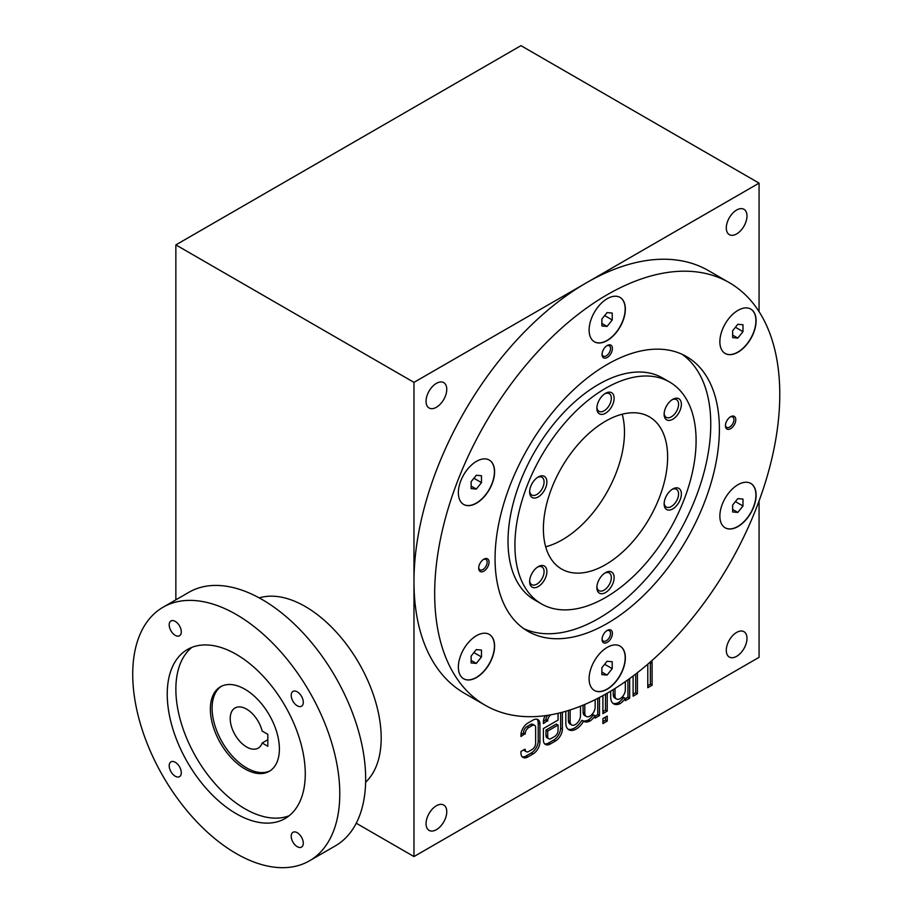 <?xml version="1.0" encoding="UTF-8"?>
<svg xmlns="http://www.w3.org/2000/svg" width="913" height="913" viewBox="0 0 913 913"><rect width="100%" height="100%" fill="white"/><g stroke="black" fill="none" stroke-linecap="round" stroke-linejoin="round"><path stroke-width="1.37" d="M742.988 505.985L742.988 499.08L737.807 498.624L732.637 505.06L732.637 511.965L737.807 512.421L742.988 505.985L735.41 501.614M524.838 749.219L520.958 751.467L520.958 752.963A9.758 5.638 120 0 0 522.978 757.425A9.758 5.638 120 0 0 527.862 756.945L533.032 753.955A9.758 5.638 120 0 0 539.937 741.995L539.937 724.066A9.758 5.638 120 0 0 537.917 719.604A9.758 5.638 120 0 0 533.032 720.083L527.862 723.073A9.758 5.638 120 0 0 520.958 735.022L520.958 736.517L525.272 733.538A4.885 2.819 120 0 1 528.718 727.558L532.176 725.561A4.885 2.819 120 0 1 534.607 725.321L532.884 724.329A4.885 2.819 120 0 0 530.442 724.568L532.176 725.561M525.272 749.47A4.885 2.819 120 0 0 526.276 751.707A4.885 2.819 120 0 0 528.718 751.467L532.176 749.47A4.885 2.819 120 0 0 535.623 743.49L535.623 727.558A4.885 2.819 120 0 0 534.607 725.321M557.843 713.361A4.885 2.819 120 0 1 558.06 714.605L558.06 720.083L543.383 728.551L543.383 740.009A9.758 5.638 120 0 0 545.415 744.472A9.758 5.638 120 0 0 550.288 743.992L555.469 741.002A9.758 5.638 120 0 0 562.374 729.053L562.374 712.231M550.836 714.799A4.885 2.819 120 0 0 547.697 720.585L543.383 723.575L543.383 722.08A9.758 5.638 120 0 1 545.187 715.678M565.82 711.273L565.82 723.073A14.642 8.457 120 0 0 568.856 729.772A14.642 8.457 120 0 0 583.51 721.304A14.642 8.457 120 0 0 583.521 721.304A14.642 8.457 120 0 0 589.981 721.042A14.642 8.457 120 0 0 595.15 715.849L595.15 718.097L599.464 715.598L599.464 697.464M570.134 721.578A7.315 4.223 120 0 0 571.652 724.933L569.929 723.929A7.315 4.223 120 0 1 568.411 720.585L570.134 721.578L570.134 709.949M571.652 724.933A7.315 4.223 120 0 0 577.29 722.97A7.315 4.223 120 0 0 580.485 715.598L580.485 706.217M584.799 713.11A7.315 4.223 120 0 0 586.317 716.465L584.594 715.461A7.315 4.223 120 0 1 583.076 712.117L584.799 713.11L584.799 704.448M586.317 716.465A7.315 4.223 120 0 0 591.955 714.502A7.315 4.223 120 0 0 595.15 707.13L595.15 699.666M607.236 716.1L602.922 718.588L602.922 723.575L607.236 721.076L607.236 716.1M602.922 695.615L602.922 713.612L607.236 711.124L607.236 693.184M610.683 691.152L610.683 697.167A14.642 8.457 120 0 0 613.719 703.877A14.642 8.457 120 0 0 620.167 703.603A14.642 8.457 120 0 0 625.348 698.411L625.348 700.659L629.662 698.171L629.662 678.542M614.997 695.672A7.315 4.223 120 0 0 616.515 699.027L614.791 698.034A7.315 4.223 120 0 1 613.274 694.679L614.997 695.672L614.997 688.505M616.515 699.027A7.315 4.223 120 0 0 622.152 697.064A7.315 4.223 120 0 0 625.348 689.703L625.348 681.623M647.751 664.219A7.315 4.223 120 0 1 647.785 664.79L647.785 687.706L652.099 685.218L652.099 663.306A14.642 8.457 120 0 0 651.814 660.681M633.108 675.985L633.108 696.174L637.422 693.686L637.422 672.676M736.643 632.424A14.642 8.457 120 0 0 727.079 645.32A14.642 8.457 120 0 0 729.327 657.052A14.642 8.457 120 0 0 743.958 648.595A14.642 8.457 120 0 0 743.958 631.693A14.642 8.457 120 0 0 736.643 632.424M436.403 805.757A14.642 8.457 120 0 0 426.839 818.664A14.642 8.457 120 0 0 429.087 830.396A14.642 8.457 120 0 0 443.729 821.94A14.642 8.457 120 0 0 443.729 805.038A14.642 8.457 120 0 0 436.403 805.757M729.236 282.619L708.534 270.659A244.022 140.887 120 0 0 586.523 282.745A244.022 140.887 120 0 0 413.977 581.604A244.022 140.887 120 0 0 464.512 693.321L485.225 705.27A244.022 140.887 120 0 0 729.247 564.382A244.022 140.887 120 0 0 729.236 282.619A244.022 140.887 120 0 0 541.204 347.99A244.022 140.887 120 0 0 434.679 593.564A244.022 140.887 120 0 0 485.225 705.27M413.977 382.364L759.068 183.125L520.958 45.65L175.855 244.889L413.977 382.364L413.977 856.565L759.068 657.326L759.068 500.917M736.643 210.024A14.642 8.457 120 0 0 727.079 222.92A14.642 8.457 120 0 0 729.327 234.652A14.642 8.457 120 0 0 743.958 226.207A14.642 8.457 120 0 0 743.958 209.294A14.642 8.457 120 0 0 736.643 210.024M759.068 183.125L759.068 311.641M554.602 736.517A4.885 2.819 120 0 0 558.06 730.548L558.06 725.07L547.697 731.039L547.697 736.517A4.885 2.819 120 0 0 548.713 738.754A4.885 2.819 120 0 0 551.155 738.514L554.602 736.517M522.19 756.797A9.758 5.638 120 0 0 526.128 755.953L531.309 752.963A9.758 5.638 120 0 0 538.214 741.002L538.214 723.073A9.758 5.638 120 0 0 536.981 719.239M558.06 725.07L556.325 724.066L545.974 730.046L545.974 735.524A4.885 2.819 120 0 0 546.99 737.761L548.713 738.754M544.627 743.844A9.758 5.638 120 0 0 548.565 742.999L553.746 740.009A9.758 5.638 120 0 0 560.639 728.049L560.639 712.688M543.406 721.567L545.974 719.581L547.697 720.585M547.538 715.347A4.885 2.819 120 0 0 545.974 719.581M436.403 383.357A14.642 8.457 120 0 0 426.839 396.265A14.642 8.457 120 0 0 429.087 407.997A14.642 8.457 120 0 0 443.729 399.54A14.642 8.457 120 0 0 443.729 382.638A14.642 8.457 120 0 0 436.403 383.357M356.253 823.229L413.977 856.565M175.855 244.889L175.855 599.83M458.36 667.061A25.621 14.791 120 0 0 463.667 678.793A25.621 14.791 120 0 0 489.288 664.002A25.621 14.791 120 0 0 489.288 634.409A25.621 14.791 120 0 0 469.544 641.28A25.621 14.791 120 0 0 458.36 667.061M458.36 492.723A25.621 14.791 120 0 0 463.667 504.455A25.621 14.791 120 0 0 489.288 489.665A25.621 14.791 120 0 0 489.288 460.072A25.621 14.791 120 0 0 469.544 466.942A25.621 14.791 120 0 0 458.36 492.723M589.113 330.061A25.621 14.791 120 0 0 594.42 341.793A25.621 14.791 120 0 0 620.041 327.002A25.621 14.791 120 0 0 620.041 297.421A25.621 14.791 120 0 0 600.298 304.28A25.621 14.791 120 0 0 589.113 330.061M719.866 341.747A25.621 14.791 120 0 0 725.173 353.479A25.621 14.791 120 0 0 750.794 338.677A25.621 14.791 120 0 0 750.794 309.096A25.621 14.791 120 0 0 731.051 315.955A25.621 14.791 120 0 0 719.866 341.747M719.866 516.085A25.621 14.791 120 0 0 725.173 527.817A25.621 14.791 120 0 0 750.794 513.015A25.621 14.791 120 0 0 750.794 483.434A25.621 14.791 120 0 0 731.051 490.292A25.621 14.791 120 0 0 719.866 516.085M589.113 678.736A25.621 14.791 120 0 0 594.42 690.468A25.621 14.791 120 0 0 620.041 675.677A25.621 14.791 120 0 0 620.041 646.096A25.621 14.791 120 0 0 600.298 652.955A25.621 14.791 120 0 0 589.113 678.736M483.856 559.19L483.856 559.19A7.315 4.223 120 0 0 478.686 568.16A7.315 4.223 120 0 0 483.856 571.15A7.315 4.223 120 0 0 489.037 562.18A7.315 4.223 120 0 0 483.856 559.19M730.605 416.739L730.605 416.739A7.315 4.223 120 0 0 725.424 425.709A7.315 4.223 120 0 0 730.605 428.688A7.315 4.223 120 0 0 735.775 419.729A7.315 4.223 120 0 0 730.605 416.739M607.236 357.462A7.315 4.223 -60 0 1 602.055 354.472A7.315 4.223 -60 0 1 607.236 345.502A7.315 4.223 -60 0 1 612.406 348.492A7.315 4.223 -60 0 1 607.236 357.462M607.236 642.375A7.315 4.223 -60 0 1 602.055 639.385A7.315 4.223 -60 0 1 607.236 630.427A7.315 4.223 -60 0 1 612.406 633.417A7.315 4.223 -60 0 1 607.236 642.375M607.236 364.435A158.611 91.574 120 0 0 503.611 504.204A158.611 91.574 120 0 0 527.919 631.305A158.611 91.574 120 0 0 686.542 539.731A158.611 91.574 120 0 0 686.542 356.584A158.611 91.574 120 0 0 607.236 364.435M545.677 546.773A87.842 50.717 120 0 0 606.289 493.397A87.842 50.717 120 0 0 622.198 414.217M605.502 421.224A87.842 50.717 120 0 0 548.12 498.635A87.842 50.717 120 0 0 561.586 569.027A87.842 50.717 120 0 0 649.428 518.31A87.842 50.717 120 0 0 649.428 416.864A87.842 50.717 120 0 0 605.502 421.224M605.502 388.345A128.105 73.964 120 0 0 521.814 501.237A128.105 73.964 120 0 0 541.455 603.892A128.105 73.964 120 0 0 669.56 529.928A128.105 73.964 120 0 0 669.56 381.999A128.105 73.964 120 0 0 605.502 388.345M605.502 393.32L605.502 393.32A12.2 7.042 120 0 0 596.874 408.271A12.2 7.042 120 0 0 605.502 413.247A12.2 7.042 120 0 0 614.129 398.308A12.2 7.042 120 0 0 605.502 393.32M538.259 496.9A12.2 7.042 -60 0 1 529.631 491.924A12.2 7.042 -60 0 1 538.259 476.974A12.2 7.042 -60 0 1 546.887 481.961A12.2 7.042 -60 0 1 538.259 496.9M672.744 508.918A12.2 7.042 -60 0 1 664.128 503.93A12.2 7.042 -60 0 1 672.744 488.991A12.2 7.042 -60 0 1 681.372 493.967A12.2 7.042 -60 0 1 672.744 508.918M672.744 419.261A12.2 7.042 -60 0 1 664.128 414.274A12.2 7.042 -60 0 1 672.744 399.335A12.2 7.042 -60 0 1 681.372 404.311A12.2 7.042 -60 0 1 672.744 419.261M538.259 586.557A12.2 7.042 -60 0 1 529.631 581.581A12.2 7.042 -60 0 1 538.259 566.642A12.2 7.042 -60 0 1 546.887 571.618A12.2 7.042 -60 0 1 538.259 586.557M605.502 572.645L605.502 572.645A12.2 7.042 120 0 0 596.874 587.584A12.2 7.042 120 0 0 605.502 592.571A12.2 7.042 120 0 0 614.129 577.621A12.2 7.042 120 0 0 605.502 572.645M669.56 381.999L662.655 378.016A128.105 73.964 120 0 0 598.608 384.362A128.105 73.964 120 0 0 514.909 497.254A128.105 73.964 120 0 0 534.55 599.909L541.455 603.892M523.731 628.612A158.611 91.574 120 0 0 677.914 534.756A158.611 91.574 120 0 0 682.102 354.29M606.746 630.735A6.003 3.458 -60 0 1 609.291 630.666A6.003 3.458 -60 0 1 610.215 635.471A6.003 3.458 -60 0 1 606.3 640.766A6.003 3.458 -60 0 1 603.299 641.063A6.003 3.458 -60 0 1 602.078 638.815M606.746 345.822A6.003 3.458 -60 0 1 609.291 345.753A6.003 3.458 -60 0 1 610.215 350.558A6.003 3.458 -60 0 1 606.3 355.842A6.003 3.458 -60 0 1 603.299 356.138A6.003 3.458 -60 0 1 602.078 353.89M725.447 425.127A6.003 3.458 120 0 0 726.668 427.375A6.003 3.458 120 0 0 732.671 423.906A6.003 3.458 120 0 0 732.671 416.979A6.003 3.458 120 0 0 730.115 417.047M478.709 567.578A6.003 3.458 120 0 0 479.93 569.826A6.003 3.458 120 0 0 485.921 566.368A6.003 3.458 120 0 0 485.921 559.441A6.003 3.458 120 0 0 483.365 559.509M596.908 407.403A10.214 5.9 120 0 0 598.996 411.329A10.214 5.9 120 0 0 609.211 405.429A10.214 5.9 120 0 0 609.211 393.629A10.214 5.9 120 0 0 604.771 393.788M596.908 586.728A10.214 5.9 120 0 0 598.996 590.643A10.214 5.9 120 0 0 609.211 584.742A10.214 5.9 120 0 0 609.211 572.942A10.214 5.9 120 0 0 604.771 573.102M537.529 567.099A10.214 5.9 -60 0 1 541.968 566.939A10.214 5.9 -60 0 1 543.532 575.133A10.214 5.9 -60 0 1 536.855 584.137A10.214 5.9 -60 0 1 531.754 584.64A10.214 5.9 -60 0 1 529.666 580.714M672.014 399.791A10.214 5.9 -60 0 1 676.453 399.632A10.214 5.9 -60 0 1 678.028 407.826A10.214 5.9 -60 0 1 671.352 416.83A10.214 5.9 -60 0 1 666.239 417.332A10.214 5.9 -60 0 1 664.15 413.418M672.014 489.448A10.214 5.9 -60 0 1 676.453 489.3A10.214 5.9 -60 0 1 678.028 497.482A10.214 5.9 -60 0 1 671.352 506.487A10.214 5.9 -60 0 1 666.239 507A10.214 5.9 -60 0 1 664.15 503.074M537.529 477.442A10.214 5.9 -60 0 1 541.968 477.282A10.214 5.9 -60 0 1 543.532 485.465A10.214 5.9 -60 0 1 536.855 494.481A10.214 5.9 -60 0 1 531.754 494.983A10.214 5.9 -60 0 1 529.666 491.057M594.329 690.422A25.621 14.791 120 0 0 619.87 675.574A25.621 14.791 120 0 0 619.95 646.039M612.235 668.647L612.235 661.742L607.054 661.274L601.884 667.723L601.884 674.616L607.054 675.084L612.235 668.647L604.657 664.265M725.082 527.76A25.621 14.791 120 0 0 750.623 512.923A25.621 14.791 120 0 0 750.703 483.388M463.576 678.736A25.621 14.791 120 0 0 489.117 663.899A25.621 14.791 120 0 0 489.208 634.364M481.482 656.961L481.482 650.067L476.301 649.6L471.131 656.036L471.131 662.941L476.301 663.409L481.482 656.961L473.904 652.59M463.576 504.398A25.621 14.791 120 0 0 489.117 489.562A25.621 14.791 120 0 0 489.208 460.026M481.482 482.623L481.482 475.73L476.301 475.262L471.131 481.699L471.131 488.603L476.301 489.071L481.482 482.623L473.904 478.252M594.329 341.747A25.621 14.791 120 0 0 619.87 326.9A25.621 14.791 120 0 0 619.95 297.364M612.235 319.972L612.235 313.068L607.054 312.6L601.884 319.048L601.884 325.941L607.054 326.409L612.235 319.972L604.657 315.59M725.082 353.422A25.621 14.791 120 0 0 750.623 338.586A25.621 14.791 120 0 0 750.703 309.051M742.988 331.647L742.988 324.743L737.807 324.286L732.637 330.723L732.637 337.627L737.807 338.084L742.988 331.647L735.41 327.276M601.884 672.094L607.054 675.084M732.637 335.094L737.807 338.084M601.884 323.419L607.054 326.409M471.131 486.081L476.301 489.071M471.131 660.419L476.301 663.409M732.637 509.431L737.807 512.421M647.785 685.72L650.364 684.225L650.364 662.302A14.642 8.457 120 0 0 650.364 661.959M650.364 684.225L652.099 685.218M633.108 694.188L635.699 692.693L637.422 693.686M635.699 692.693L635.699 674.022M625.348 698.662L627.939 697.167L629.662 698.171M627.939 697.167L627.939 679.797M613.274 694.679L613.274 689.577M612.897 703.284A14.642 8.457 120 0 0 618.443 702.611L620.167 703.603M618.443 702.611A14.642 8.457 120 0 0 623.625 697.418L625.348 698.411M602.922 711.615L605.502 710.12L605.502 694.177M605.502 710.12L607.236 711.124M602.922 721.578L605.502 720.083L605.502 717.093M605.502 720.083L607.236 721.076M595.15 716.1L597.741 714.605L599.464 715.598M597.741 714.605L597.741 698.365M583.076 712.117L583.076 705.167M568.411 720.585L568.411 710.497M568.034 729.19A14.642 8.457 120 0 0 581.775 720.3L583.51 721.304M581.809 720.323A14.642 8.457 120 0 0 588.246 720.037L589.981 721.042M588.246 720.037A14.642 8.457 120 0 0 593.427 714.856L595.15 715.849M545.974 720.083L547.697 721.076M545.974 730.046L547.697 731.039M520.969 734.52L523.548 733.036L525.272 734.029M523.548 733.036L525.272 733.538M530.442 724.568L526.995 726.554A4.885 2.819 120 0 0 523.548 732.534M523.8 749.824A4.885 2.819 120 0 0 524.553 750.714L526.276 751.707M365.622 782.213A107.369 61.993 -120 0 0 358.957 663.192A107.369 61.993 -120 0 0 259.212 597.901M270.122 770.789A48.8 28.177 60 0 1 222.201 742.143A48.8 28.177 60 0 1 221.357 686.314M262.157 743.011A23.179 13.387 60 0 1 258.196 748.124A23.179 13.387 60 0 1 235.018 734.748A23.179 13.387 60 0 1 235.018 707.974A23.179 13.387 60 0 1 262.157 731.051L267.829 734.326L267.829 746.286L262.157 743.011L267.829 739.735M244.878 689.201A48.8 28.177 60 0 1 276.765 732.203A48.8 28.177 60 0 1 269.278 771.314A48.8 28.177 60 0 1 220.478 743.136A48.8 28.177 60 0 1 220.478 686.781A48.8 28.177 60 0 1 244.878 689.201M175.25 621.388A8.537 4.93 60 0 1 180.831 628.92A8.537 4.93 60 0 1 179.519 635.768A8.537 4.93 60 0 1 170.971 630.837A8.537 4.93 60 0 1 170.971 620.966A8.537 4.93 60 0 1 175.25 621.388M297.261 691.837A8.537 4.93 60 0 1 302.831 699.358A8.537 4.93 60 0 1 301.53 706.206A8.537 4.93 60 0 1 292.982 701.275A8.537 4.93 60 0 1 292.982 691.415A8.537 4.93 60 0 1 297.261 691.837M175.25 762.275A8.537 4.93 60 0 1 180.831 769.807A8.537 4.93 60 0 1 179.519 776.643A8.537 4.93 60 0 1 170.971 771.713A8.537 4.93 60 0 1 170.971 761.853A8.537 4.93 60 0 1 175.25 762.275M297.261 832.724A8.537 4.93 60 0 1 302.831 840.245A8.537 4.93 60 0 1 301.53 847.093A8.537 4.93 60 0 1 292.982 842.163A8.537 4.93 60 0 1 292.982 832.302A8.537 4.93 60 0 1 297.261 832.724M191.947 647.34A97.611 56.355 -120 0 0 182.349 726.668A97.611 56.355 -120 0 0 244.878 808.747A97.611 56.355 -120 0 0 289.181 815.743M236.25 813.723A97.611 56.355 -120 0 0 285.05 818.562A97.611 56.355 -120 0 0 285.05 705.852A97.611 56.355 -120 0 0 187.45 649.497A97.611 56.355 -120 0 0 172.489 727.718A97.611 56.355 -120 0 0 236.25 813.723M236.25 853.575A146.411 84.532 -120 0 0 309.461 860.822A146.411 84.532 -120 0 0 309.461 691.769A146.411 84.532 -120 0 0 163.05 607.236A146.411 84.532 -120 0 0 140.602 724.557A146.411 84.532 -120 0 0 236.25 853.575M309.461 860.822L335.333 845.883A146.411 84.532 -120 0 0 335.345 676.818A146.411 84.532 -120 0 0 188.923 592.286L163.05 607.236M531.309 752.963L533.032 753.955M538.214 741.002L539.937 741.995M650.364 662.302L652.099 663.306M553.746 740.009L555.469 741.002M560.639 728.049L562.374 729.053M548.565 742.999L550.288 743.992M545.974 735.524L547.697 736.517M538.214 723.073L539.937 724.066M526.995 726.554L528.718 727.558M526.128 755.953L527.862 756.945"/></g></svg>
